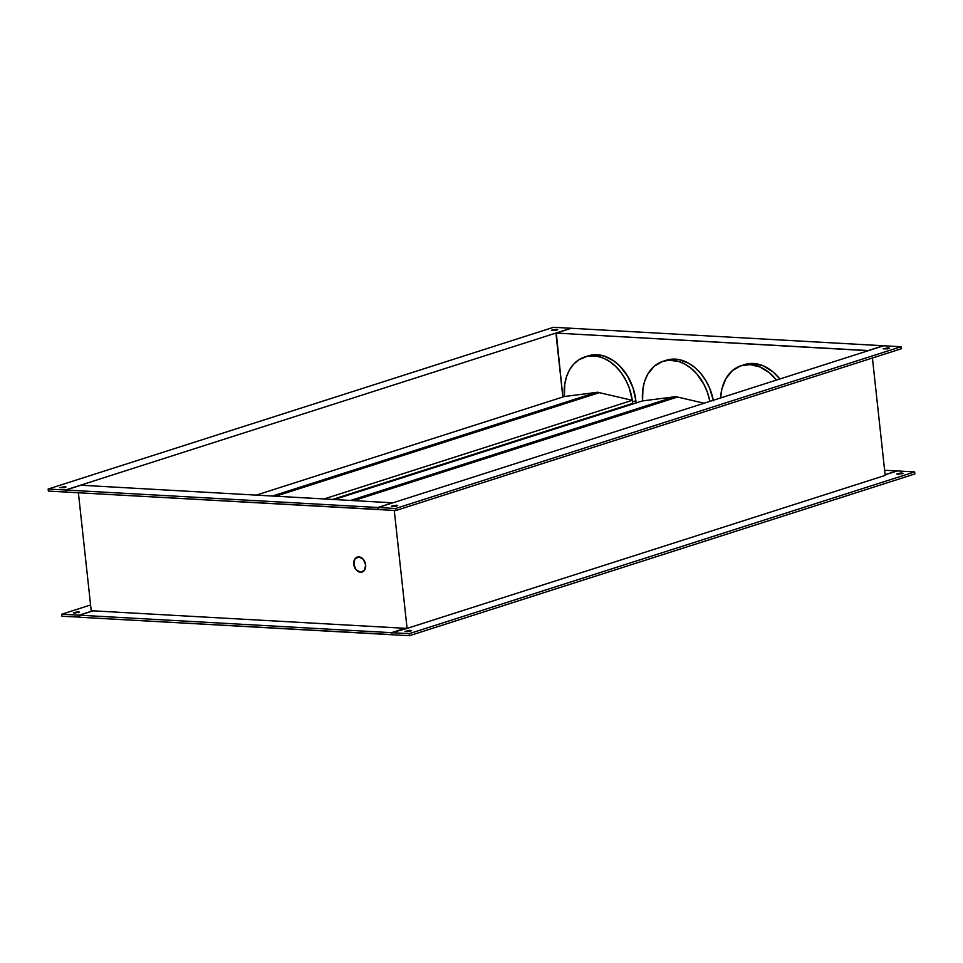 <?xml version="1.0" encoding="UTF-8"?>
<svg xmlns="http://www.w3.org/2000/svg" width="963" height="963" viewBox="0 0 963 963"><rect width="100%" height="100%" fill="white"/><g stroke="black" fill="none" stroke-linecap="round" stroke-linejoin="round"><path stroke-width="1.44" d="M353.806 564.234A7.873 5.754 72.3 0 1 357.321 557.071A7.873 5.754 72.3 0 1 365.651 564.896L363.328 559.359L360.066 557.083L356.683 557.336L354.336 560.021L354.083 565.75L355.263 568.567L358.236 571.553L360.559 572.263L363.713 571.155L365.121 569.121L365.651 564.896A7.873 5.754 72.3 0 1 362.124 572.07A7.873 5.754 72.3 0 1 353.806 564.234L356.129 569.771L360.559 572.263L364.508 570.24L365.651 564.896A7.873 5.754 72.3 0 1 362.124 572.07A7.873 5.754 72.3 0 1 353.806 564.234A7.873 5.754 72.3 0 1 357.321 557.071A7.873 5.754 72.3 0 1 365.651 564.896L363.328 559.359L358.886 556.879L354.95 558.889L353.806 564.234M78.521 611.806L78.617 612.673L78.521 611.806L77.461 611.806L73.357 612.841L78.521 611.806M74.428 613.118L79.604 612.095L74.428 613.118M901.946 473.002L902.042 473.856L901.946 473.002L900.887 473.002L896.77 474.001L901.946 473.002M410.202 630.38L410.298 631.234L410.202 630.38L409.143 630.38L405.026 631.403L410.202 630.38L411.285 630.693L406.097 631.692L409.552 631.415L411.261 630.789L410.202 630.38M64.93 486.628L65.015 487.483L64.93 486.628L65.99 487.037L64.28 487.663L59.742 487.627L64.93 486.628M556.674 329.25L556.77 330.116L556.674 329.25L557.733 329.659L556.024 330.285L551.498 330.249L556.674 329.25L551.498 330.285L556.674 329.25M888.355 347.824L888.44 348.678L888.355 347.824L889.415 348.221L887.705 348.859L883.167 348.823L888.355 347.824M396.6 505.202L396.696 506.057L396.6 505.202L397.659 505.599L395.962 506.237L391.423 506.201L396.6 505.202L391.423 506.225L396.6 505.202M596.061 392.471L564.39 396.515L256.507 495.042L564.366 396.515A45.153 32.983 72.3 0 1 584.734 356.96A45.153 32.983 72.3 0 1 632.258 400.319L629.176 387.764L625.685 379.891L621.195 372.753L615.875 366.614L609.916 361.703L603.536 358.2L596.976 356.226L587.31 356.286L578.558 359.945L573.599 364.243L569.554 369.864L566.581 376.581L564.763 384.153L564.39 396.515L596.061 392.471L272.71 495.957L596.097 392.459A7.873 5.754 -107.7 0 0 596.061 392.471L599.311 392.651A7.873 5.754 -107.7 0 0 596.097 392.459M587.466 356.093L593.81 354.769L603.825 355.961L613.684 360.848L619.739 365.964L627.479 375.943L633.016 387.884L635.869 400.764L632.45 401.86L635.869 400.764A45.153 32.983 -107.7 0 0 588.14 355.865L584.734 356.96M674.244 396.852L642.574 400.897L334.691 499.424L642.55 400.897A45.153 32.983 72.3 0 1 662.905 361.342A45.153 32.983 72.3 0 1 709.9 401.378L707.36 392.134L703.869 384.261L696.815 373.921L691.145 368.372L684.946 364.146L678.446 361.39L668.647 360.234L662.436 361.498L654.154 366.301L647.738 374.234L644.753 380.951L642.947 388.534L642.574 400.897L674.244 396.852L350.893 500.327L674.269 396.84A7.873 5.754 -107.7 0 0 674.244 396.852L677.495 397.033A7.873 5.754 -107.7 0 0 674.269 396.84M713.306 400.283A45.153 32.983 -107.7 0 0 666.324 360.246L662.905 361.342M720.625 397.936A45.153 32.983 72.3 0 1 741.089 365.711A45.153 32.983 72.3 0 1 776.467 380.072L769.329 372.753L759.903 366.951L750.057 364.592L740.619 365.868L732.337 370.683L725.921 378.615L721.889 389.028L720.625 397.936M743.821 364.845L753.475 363.508L763.539 365.952L773.145 371.995L779.874 378.977A45.153 32.983 -107.7 0 0 744.507 364.616L741.089 365.711M275.96 496.138L599.311 392.651L632.282 400.319L632.45 401.86A45.153 32.983 72.3 0 1 632.595 403.401A45.153 32.983 -107.7 0 0 632.45 401.86L632.619 403.401L332.897 499.328L632.619 403.401L632.282 400.319L324.423 498.846L632.282 400.319L599.311 392.651L275.96 496.138M632.643 404.063L632.595 403.413A45.153 32.983 72.3 0 1 632.643 404.063M354.131 500.519L677.495 397.033L704.109 403.22L677.495 397.033L354.131 500.519M885.178 475.409L872.418 358.019L885.178 475.409L407.084 628.406L885.178 475.409M79.724 617.114L61.969 616.26L61.752 614.213L90.582 604.981L61.752 614.213L79.122 615.188L61.752 614.213L61.969 616.26L79.724 617.114M91.208 610.723L92.785 610.807L79.122 615.188L79.351 617.235L79.122 615.188L92.785 610.807L91.208 610.723L78.388 492.767L91.208 610.723M896.854 470.919L885.093 474.687L896.854 470.919L884.612 470.233L896.854 470.919M868.253 350.701L556.301 333.09L556.133 335.112L562.849 397.009L556.301 333.09L868.229 350.556L883.264 345.741L571.324 328.275L556.301 333.09L571.324 328.275L883.264 345.741L868.253 350.701M565.871 424.767L565.943 425.417L565.871 424.767M635.869 400.764L636.062 402.979A45.153 32.983 -107.7 0 0 635.869 400.764M665.65 360.475L671.993 359.151L678.65 359.524L688.653 363.207L694.973 367.613L700.715 373.391L705.662 380.313L709.623 388.113L713.414 400.813M80.94 485.22L392.892 502.83L80.94 485.22L65.917 490.023L377.857 507.489L392.88 502.686L377.857 507.489L378.459 509.427L66.146 492.081L378.074 509.547L377.857 507.489L65.917 490.023L80.94 485.22M392.049 634.605L79.736 617.259L79.52 615.201L93.182 610.831L405.11 628.297L391.447 632.667L79.52 615.201L391.447 632.667L391.676 634.725L79.736 617.259L79.52 615.201L92.785 610.807L405.11 628.297L391.447 632.667L392.049 634.605M409.444 635.712L392.073 634.749L391.845 632.691L407.084 628.406L405.11 628.297L391.845 632.691L409.215 633.666L391.845 632.691L392.073 634.749L409.444 635.712L409.215 633.666L409.444 635.712L914.85 473.965L914.621 471.918L409.215 633.666L914.621 471.918L897.251 470.943L914.621 471.918L914.85 473.965L409.444 635.712M885.105 474.831L897.251 470.943L885.105 474.831M897.853 474.314L903.029 473.29L897.853 474.314M48.379 491.082L65.749 492.057L48.379 491.082L48.15 489.035L65.52 489.998L570.927 328.251L553.556 327.288L48.15 489.035L65.52 489.998L65.749 492.057L65.52 489.998L570.927 328.251L553.556 327.288L48.15 489.035L48.379 491.082M66.146 492.081L65.917 490.023L66.146 492.081M395.841 510.534L901.248 348.787L901.031 346.74L883.649 345.765L378.242 507.513L395.624 508.488L901.031 346.74L883.649 345.765L378.242 507.513L395.624 508.488L395.841 510.534L378.471 509.559L395.841 510.534L395.624 508.488L901.031 346.74L901.248 348.787L395.841 510.534M378.471 509.559L378.242 507.513L378.471 509.559M394.264 510.45L407.084 628.406L394.264 510.45"/></g></svg>
